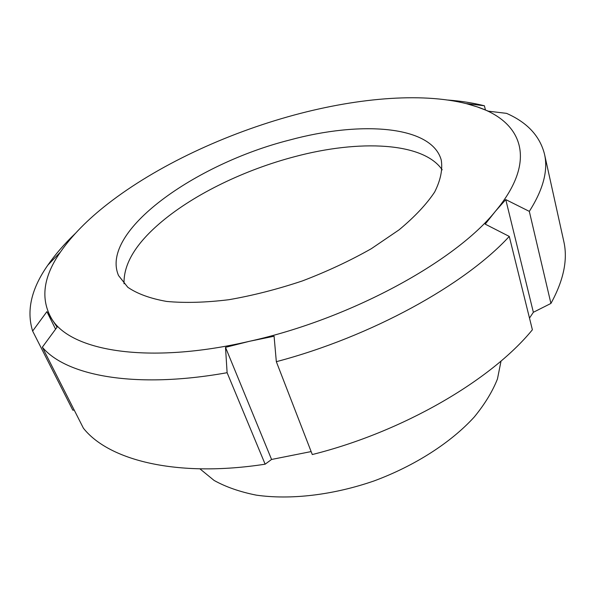 <?xml version="1.0" encoding="UTF-8"?>
<svg xmlns="http://www.w3.org/2000/svg" width="595" height="595" viewBox="0 0 595 595"><rect width="100%" height="100%" fill="white"/><g stroke="black" fill="none" stroke-linecap="round" stroke-linejoin="round"><path stroke-width="0.89" d="M225.505 347.339L271.573 459.459L265.139 464.189L227.112 372.701L225.505 347.339L249.476 341.292L274.079 336.227L276.333 361.686L312.286 454.543C403.016 431.858 491.239 380.183 532.384 329.779L509.268 236.423L485.2 224.137L495.494 211.18L505.765 199.593L529.319 211.374C543.25 189.455 548.3 170.334 544.47 154.008C539.829 135.965 527.185 122.414 506.546 113.362L488.406 111.183L477.235 106.892L466.636 103.716M466.606 103.597L484.412 105.776L485.431 109.963M505.765 199.593L533.358 312.286L529.49 318.094M529.319 211.374L550.925 303.435L533.358 312.286M311.14 451.575L271.573 459.459M74.241 410.134L72.806 410.171L32.636 331.058L46.893 311.639L57.083 327.138L42.334 347.205L83.397 428.184C108.721 460.337 176.946 477.845 265.139 464.189M46.893 311.639L55.58 329.176M294.287 115.013C225.706 133.577 156.82 165.722 107.732 203.921C87.666 219.518 71.913 235.546 60.452 252.027C43.19 276.809 40.259 299.077 51.683 318.808C70.664 351.028 148.155 364.832 249.476 341.292C350.254 318.994 455.205 261.495 495.494 211.18C538.088 160.3 522.105 121.782 477.235 106.892L471.188 104.965C426.079 91.927 359.7 97.327 294.287 115.013M75.282 233.493C64.386 243.913 55.231 254.474 47.823 265.169C31.334 288.687 26.269 310.649 32.636 331.058M42.334 347.205C66.201 375.78 135.266 389.219 227.112 372.701M276.333 361.686C371.332 336.644 465.045 284.67 509.268 236.423M484.412 105.776C473.196 102.95 461.043 101.046 447.968 100.049M550.925 303.435C563.703 280.178 567.98 259.465 563.763 241.287L544.47 154.008M289.319 140.108C195.338 163.856 99.454 231.522 118.554 275.574L127.791 287.266C137.311 293.818 150.297 298.549 166.734 301.449C185 303.123 205.699 302.55 228.822 299.716C252.882 295.544 277.441 289.267 302.483 280.892C327.161 271.469 350.113 260.729 371.354 248.68L399.074 229.841C414.648 216.9 426.511 204.293 434.662 192.021C440.575 180.218 442.769 169.56 441.245 160.033C431.702 125.404 360.563 120.666 289.319 140.108M199.935 468.845L214.096 480.44C225.884 486.985 239.911 491.872 256.162 495.114C290.226 500.053 332.91 495.174 374.106 480.916C414.99 465.781 451.07 442.464 474.252 417.021C484.761 404.206 492.489 391.525 497.45 378.985L501.035 361.039M442.197 169.843C423.417 142.131 359.172 139.461 294.942 156.611C245.378 169.582 195.331 193.591 162.085 221.362C136.114 243.02 123.425 263.823 124.043 283.755M60.452 252.027L47.823 265.169"/></g></svg>
